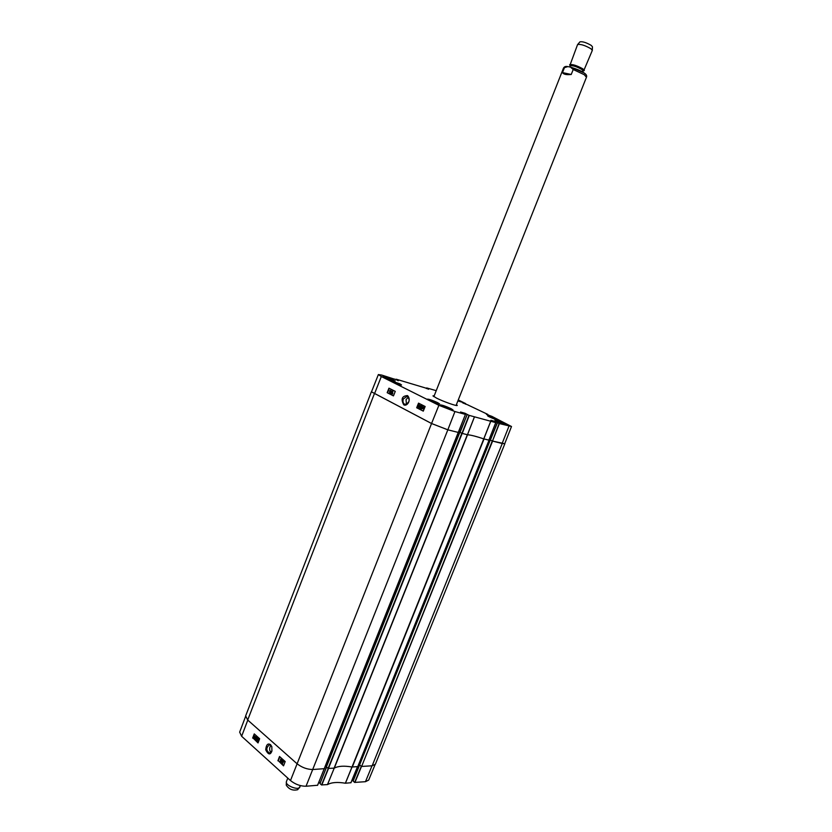 <?xml version="1.0" encoding="UTF-8"?>
<svg xmlns="http://www.w3.org/2000/svg" width="832" height="832" viewBox="0 0 832 832"><rect width="100%" height="100%" fill="white"/><g stroke="black" fill="none" stroke-linecap="round" stroke-linejoin="round"><path stroke-width="1.25" d="M488.873 440.097L483.777 438.88L352.009 767.021L357.77 766.594M328.224 768.498L321.537 784.94L327.506 784.586C331.51 782.35 337.47 781.893 345.374 783.224L351.988 767.01C344.146 765.638 338.239 766.012 334.287 768.134L467.522 434.782C470.662 434.959 476.081 436.332 483.777 438.88L488.862 440.149L495.726 422.614L469.019 415.334L461.968 433.337L467.48 434.762C470.621 434.938 476.05 436.311 483.756 438.87L490.714 421.252M461.968 433.337L460.065 432.359L467.22 414.44L459.836 432.276L461.822 433.306L328.099 768.425L334.287 768.134M328.099 768.425L326.362 766.886L459.846 432.297L326.394 766.948M326.477 766.605L325.551 765.804M458.38 432.453L447.834 429.832L431.558 423.519L371.374 391.789L245.648 715.905L247.686 720.013L297.024 763.724C301.891 767.52 307.164 769.454 312.842 769.517L324.345 768.674M372.164 765.794L375.388 764.223L504.847 443.758L492.274 440.991L361.618 766.449L372.164 765.794L502.247 443.55M361.306 766.334L354.661 782.413L353.132 781.102L359.632 764.93L361.275 766.314L359.57 764.847L490.266 439.962L492.274 440.991M359.674 764.587L358.894 763.942L359.674 764.587M467.522 434.782L461.822 433.306M489.185 439.327L490.318 439.899L489.185 439.327M458.713 431.61L460.023 432.286M287.778 778.107L286.395 781.633L286.27 785.169C289.016 789.36 292.833 790.868 297.7 789.703L300.591 785.658M286.291 782.163C285.927 785.647 297.638 790.275 299.749 787.488M573.206 69.503L571.241 74.474C566.446 74.994 563.534 74.37 562.505 72.602L564.45 67.662L567.871 66.602L570.482 67.111L573.206 69.503L584.22 74.672L586.456 77.241L456.082 405.444M562.505 72.602L571.241 74.474M583.669 70.855L592.29 50.471L592.457 46.8L591.24 45.396C586.29 42.546 582.525 41.361 579.956 41.85L577.554 44.637L569.889 65.395M592.322 50.357L590.886 48.714C585.052 45.375 580.632 43.982 577.616 44.533M584.334 70.533L582.899 68.858C576.732 65.458 572.312 64.074 569.629 64.709M270.941 752.565C269.204 750.287 269.194 747.885 270.899 745.358M271.981 750.807L269.61 753.189C266.011 750.599 265.949 747.802 269.412 744.796L270.889 745.358L271.887 746.897M257.4 737.87L256.766 740.002L256.682 738.618L257.4 737.87L256.911 739.939M257.494 737.62L257.535 739.378L256.807 740.314L256.246 739.606L257.202 737.495L257.837 739.315M257.712 739.617L256.942 740.282M255.289 739.045L255.622 736.788L256.329 736.58L255.289 739.045M256.745 736.684L255.486 739.222M254.852 736.965L254.124 737.776L254.852 736.965M254.842 737.1L254.488 737.828M254.831 736.788L253.926 737.256L254.415 736.341L254.831 736.788M254.561 736.372L253.947 737.027M255.185 736.611L254.384 738.098L253.552 737.443L254.384 736.102L255.226 736.778M255.289 736.871L254.519 738.067M254.54 736.133L255.237 736.611M283.109 760.822L283.161 761.675M282.724 760.999L283.026 761.738L283.005 760.989M282.651 761.862L282.703 763.006M282.194 762.133L282.734 761.914L282.558 763.058L282.474 762.112M282.495 760.822L283.244 760.594L283.473 761.706L282.62 763.391L281.975 761.935L282.495 760.822M283.046 760.469L283.764 761.686L283.265 761.987M283.327 761.998L282.755 763.35M282.443 759.834L280.914 762.05L282.61 759.98M282.89 759.959L281.091 762.195M280.29 761.426L280.623 759.127L281.362 758.919L280.29 761.426M281.788 759.013L280.498 761.613M258.638 738.982L258.17 741.073M257.941 739.742L258.658 739.003L258.024 741.135L258.222 739.731M258.752 738.754L258.794 740.511L257.774 741.322L258.461 738.629L259.303 739.606M279.843 756.777L278.314 760.75L283.65 765.544M254.561 734.178L253.074 738.067L258.149 742.633M277.888 760.77L279.531 756.496L285.189 761.55L283.535 765.846L278.314 760.75M252.647 738.088L254.249 733.897L259.646 738.722L258.034 742.934L253.074 738.067M270.587 744.692C267.852 742.955 266.219 744.661 265.71 749.809C268.278 754.832 270.348 755.227 271.918 751.015L271.814 746.668L270.587 744.692M245.534 716.591L239.658 732.15L241.634 736.278L290.482 780.551C295.246 784.347 300.435 786.25 306.041 786.24L317.554 785.262M354.661 782.413L365.466 781.695L368.68 780.083L375.014 764.795M359.611 764.92L353.132 781.102M353.194 780.759L352.134 779.854M345.374 783.224L350.917 782.725M321.537 784.94L319.998 783.588L326.57 767.104L319.998 783.588M320.07 783.224L318.874 782.163M406.422 404.321L406.047 399.63L408.439 396.999M431.07 400.535L437.861 403.385M437.892 403.322L438.745 403.926M399.36 384.166L400.962 384.977M390.343 380.869L399.381 384.124M428.095 399.724L431.746 400.774M431.839 400.806L431.09 400.483M437.757 402.698L439.618 403.946C439.629 404.82 426.837 399.776 427.44 399.142C429.135 399.152 432.567 400.338 437.757 402.698M497.13 419.047L499.106 420.306C499.127 421.096 487.063 416.27 487.625 415.709L497.13 419.047M458.203 400.078L461.406 401.877L457.85 400.993M399.88 383.833L401.554 384.946C401.575 385.778 389.147 380.921 389.73 380.318L399.88 383.833M404.57 404.217C402.99 403.125 402.594 401.346 403.374 398.913L407.222 396.24C410.322 399.901 409.604 402.615 405.07 404.404L404.57 404.217M430.362 400.878L436.02 403.135M490.474 417.383L495.778 419.515M392.558 381.992L398.112 384.176M469.019 415.334L467.158 414.409L460.065 432.359M460.044 432.245L458.723 431.569M464.724 414.024L465.026 413.265L460.522 412.017L465.442 414.388L458.38 432.463L447.834 429.811L454.948 411.549L438.88 405.309L381.316 376.532L378.373 374.556L381.763 375.076L394.129 379.059M378.373 374.556L371.498 391.83L431.558 423.498L447.834 429.811L306.041 786.24M502.122 443.498L504.722 443.716L511.503 426.514L499.127 423.509L492.492 441.074L502.122 443.498L508.966 426.202M492.242 440.97L490.35 440.014L497.276 422.594L499.127 423.509M494.863 422.167L495.144 421.47L497.515 422.635L490.35 440.014M420.534 407.056L419.692 407.992L420.545 405.704L420.534 407.056M420.67 405.777L419.879 408.013M420.971 405.517L419.702 408.314L419.494 406.526L420.586 405.402L421.304 406.026L419.796 408.325M422.209 406.255L421.335 408.429L421.855 408.595L420.846 408.918L421.959 406.13L422.469 406.328L421.678 408.304M422.115 408.668L421.002 409.001M423.696 407.233L423.082 408.023M422.791 408.221L423.8 407.337L422.791 408.221M422.812 408.387L423.904 407.67L422.812 408.387L423.259 408.741M423.883 407.93L423.072 408.46M422.386 408.658L423.613 406.952L424.351 407.389L423.987 408.273L422.718 408.689M424.611 407.462L424.091 407.555M424.351 407.628L423.186 408.97M390.177 392.496L389.574 392.163L390.177 392.496M390.114 391.955L389.896 392.777M390.749 391.29L390.156 391.633L389.99 390.884L390.593 390.541L390.749 391.29M390.645 390.572L390.354 391.674M390.426 392.61L389.605 393.026L389.75 390.77L390.697 390.26L390.988 391.414L389.823 393.089M390.728 390.27L391.248 391.487L390.354 391.914M390.614 391.986L390.686 392.683M390.499 393.526L392.163 391.009M392.86 391.414L392.517 393.692L391.55 394.014L392.631 391.3L392.361 393.411M392.777 393.765L391.695 394.098M418.995 406.276L418.153 407.202L419.006 404.924L418.995 406.276M419.13 404.997L418.34 407.233M418.038 407.482L417.966 405.746L419.172 404.664L419.245 406.401L418.038 407.482M419.224 404.674L419.515 406.474L418.257 407.545M389.324 388.367L387.566 392.787L393.494 395.824M418.881 403.333L417.071 407.867L423.322 411.05M395.262 391.373L393.463 395.897L387.171 392.683L388.96 388.18L395.262 391.373M425.142 406.505L423.29 411.133L416.676 407.753L418.527 403.146L425.142 406.505M403.749 404.81C406.702 406.848 411.85 400.379 407.576 395.595C401.97 395.928 400.691 398.996 403.749 404.81M451.017 408.637L453.003 409.958C453.014 410.873 439.764 405.621 440.398 404.955C442.114 404.966 445.661 406.193 451.017 408.637M504.816 423.322L506.906 424.663C506.917 425.485 494.364 420.451 494.957 419.869L504.816 423.322M393.401 379.964L395.086 381.077C395.117 381.919 382.439 376.969 383.022 376.366L393.401 379.964M433.118 396.074L434.106 396.032M456.321 404.82L457.007 405.538M434.242 395.699L432.962 395.876L436.675 398.185C443.31 401.534 456.352 406.162 457.267 405.496L456.456 404.498M495.706 422.583L490.89 420.285L494.894 421.366L494.624 422.042M486.439 414.398L491.878 416.364L511.503 426.514M487.001 414.19L487.854 414.43L487.625 414.981M468.458 405.226L487.854 414.43M462.207 402.563L468.634 405.246M462.207 402.542L464.027 403.458M464.818 403.354L465.452 404.144M458.255 399.953L465.67 403.603M426.67 387.941L426.4 388.606L426.681 387.92L436.228 390.655M426.681 387.951L428.106 389.189M428.355 389.262L428.282 388.742M428.917 388.97L424.674 387.754M424.663 387.733L396.219 379.205L397.644 380.494M397.904 380.567L397.821 380.026M398.32 380.692L398.226 380.172M398.476 380.266L394.15 379.007M465.39 414.388L454.948 411.549M465.026 413.265L467.158 414.409M352.3 767.042L484.047 438.963M467.334 434.741L334.079 768.186M328.422 768.539L462.145 433.441M431.558 423.519L290.482 780.551M247.686 720.013L374.306 393.9M361.618 766.449L492.586 441.116M489.029 440.211L357.729 766.698M465.442 414.388L317.585 785.335M497.276 422.594L359.601 764.91M564.45 67.662L563.482 68.151L433.867 396.646M583.565 72.675L571.75 67.496M570.357 65.967L570.242 65.832C572.593 65.291 576.462 66.498 581.859 69.472L583.118 70.928L582.13 69.17C575.609 65.718 571.646 64.594 570.253 65.811L569.816 65.302M247.79 720.106L241.634 736.278M327.506 784.586L334.225 768.154L327.465 784.607M321.786 785.034L328.505 768.529M345.426 783.224L352.05 767.021M357.49 766.709L350.875 782.808M354.91 782.506L361.504 766.438M324.251 768.799L317.522 785.366M372.018 765.804L365.466 781.695M498.295 420.274L488.238 416.25L498.274 420.274M458.026 400.546L460.512 401.814L458.026 400.546M431.558 423.498L438.88 405.309M374.431 393.942L381.316 376.532M467.48 434.762L474.479 416.842M474.438 416.842L467.438 434.751M483.818 438.88L490.776 421.273M396.209 379.236L395.928 379.954L396.219 379.236M462.228 433.441L469.279 415.438M464.766 413.171L464.474 413.899M492.492 441.074L499.387 423.602M357.802 766.667L489.081 440.222M324.376 768.758L458.432 432.494M490.266 439.962L353.09 781.019M459.805 432.266L326.362 766.886M567.518 66.56C565.594 66.165 564.252 66.695 563.482 68.151M570.783 67.194C577.47 69.316 581.838 71.198 583.887 72.81C586.258 74.256 587.111 75.733 586.456 77.241M583.149 70.876L583.794 70.834M570.242 65.832L569.806 66.955M583.118 70.928L582.67 72.051M350.938 782.787L357.531 766.709M326.518 767.052L319.956 783.505M431.787 400.785L428.074 399.714M438.766 403.936L437.174 403.031M399.474 384.218L390.322 380.858M488.862 440.149L495.768 422.614"/></g></svg>
